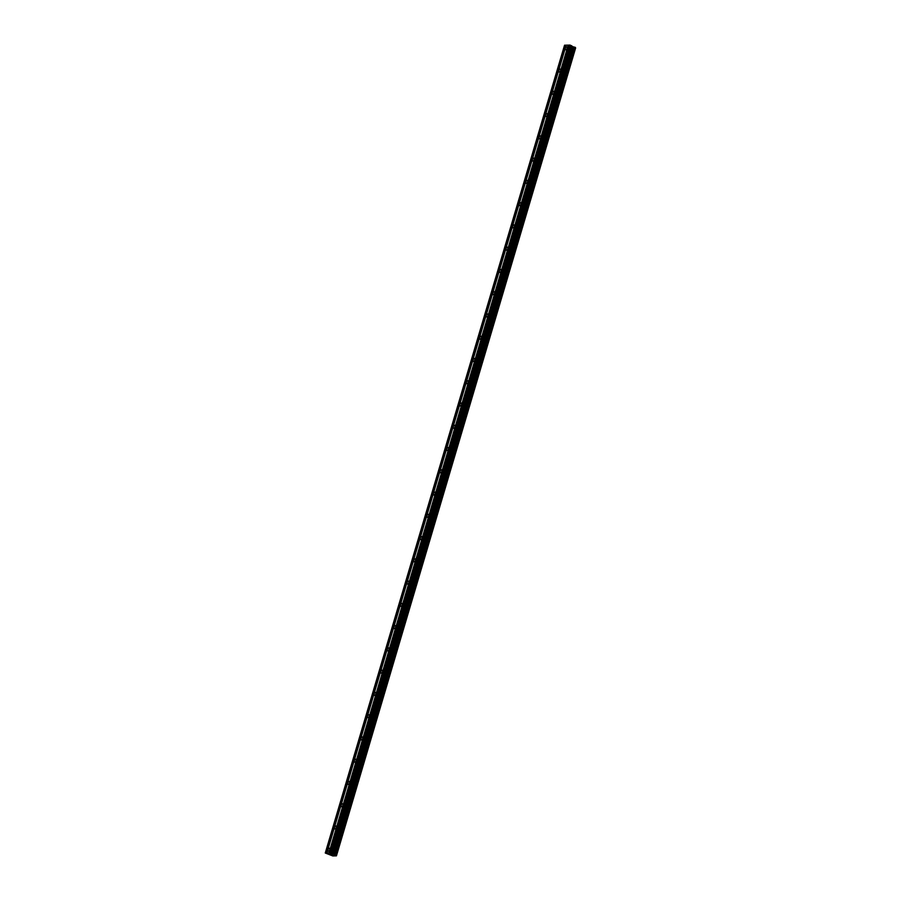 <?xml version="1.0" encoding="UTF-8"?>
<svg xmlns="http://www.w3.org/2000/svg" width="901" height="901" viewBox="0 0 901 901"><rect width="100%" height="100%" fill="white"/><g stroke="black" fill="none" stroke-linecap="round" stroke-linejoin="round"><path stroke-width="1.35" d="M567.146 48.282A1.577 0.822 113.8 0 1 565.625 49.746A1.577 0.822 113.8 0 1 565.377 48.327A1.577 0.822 113.8 0 1 566.898 46.852A1.577 0.822 113.8 0 1 567.146 48.282M560.546 70.537A1.577 0.822 113.8 0 1 559.025 72.012A1.577 0.822 113.8 0 1 558.789 70.582A1.577 0.822 113.8 0 1 560.309 69.118A1.577 0.822 113.8 0 1 560.546 70.537M553.957 92.803A1.577 0.822 113.8 0 1 552.437 94.278A1.577 0.822 113.8 0 1 552.189 92.848A1.577 0.822 113.8 0 1 553.71 91.384A1.577 0.822 113.8 0 1 553.957 92.803M547.357 115.069A1.577 0.822 113.8 0 1 545.837 116.533A1.577 0.822 113.8 0 1 545.601 115.114A1.577 0.822 113.8 0 1 547.121 113.639A1.577 0.822 113.8 0 1 547.357 115.069M540.769 137.324A1.577 0.822 113.8 0 1 539.249 138.799A1.577 0.822 113.8 0 1 539.001 137.38A1.577 0.822 113.8 0 1 540.521 135.905A1.577 0.822 113.8 0 1 540.769 137.324M534.169 159.59A1.577 0.822 113.8 0 1 532.649 161.065A1.577 0.822 113.8 0 1 532.412 159.635A1.577 0.822 113.8 0 1 533.921 158.171A1.577 0.822 113.8 0 1 534.169 159.59M527.581 181.856A1.577 0.822 113.8 0 1 526.06 183.331A1.577 0.822 113.8 0 1 525.812 181.901A1.577 0.822 113.8 0 1 527.333 180.437A1.577 0.822 113.8 0 1 527.581 181.856M520.981 204.122A1.577 0.822 113.8 0 1 519.46 205.586A1.577 0.822 113.8 0 1 519.213 204.167A1.577 0.822 113.8 0 1 520.733 202.691A1.577 0.822 113.8 0 1 520.981 204.122M514.392 226.376A1.577 0.822 113.8 0 1 512.872 227.852A1.577 0.822 113.8 0 1 512.624 226.433A1.577 0.822 113.8 0 1 514.144 224.957A1.577 0.822 113.8 0 1 514.392 226.376M507.792 248.642A1.577 0.822 113.8 0 1 506.272 250.118A1.577 0.822 113.8 0 1 506.024 248.687A1.577 0.822 113.8 0 1 507.545 247.223A1.577 0.822 113.8 0 1 507.792 248.642M501.204 270.908A1.577 0.822 113.8 0 1 499.683 272.372A1.577 0.822 113.8 0 1 499.436 270.953A1.577 0.822 113.8 0 1 500.956 269.478A1.577 0.822 113.8 0 1 501.204 270.908M494.604 293.174A1.577 0.822 113.8 0 1 493.084 294.638A1.577 0.822 113.8 0 1 492.836 293.219A1.577 0.822 113.8 0 1 494.356 291.744A1.577 0.822 113.8 0 1 494.604 293.174M488.004 315.429A1.577 0.822 113.8 0 1 486.495 316.904A1.577 0.822 113.8 0 1 486.247 315.474A1.577 0.822 113.8 0 1 487.768 314.01A1.577 0.822 113.8 0 1 488.004 315.429M481.416 337.695A1.577 0.822 113.8 0 1 479.895 339.17A1.577 0.822 113.8 0 1 479.647 337.74A1.577 0.822 113.8 0 1 481.168 336.276A1.577 0.822 113.8 0 1 481.416 337.695M474.816 359.961A1.577 0.822 113.8 0 1 473.295 361.425A1.577 0.822 113.8 0 1 473.059 360.006A1.577 0.822 113.8 0 1 474.579 358.53A1.577 0.822 113.8 0 1 474.816 359.961M468.227 382.215A1.577 0.822 113.8 0 1 466.707 383.691A1.577 0.822 113.8 0 1 466.459 382.272A1.577 0.822 113.8 0 1 467.979 380.796A1.577 0.822 113.8 0 1 468.227 382.215M461.627 404.481A1.577 0.822 113.8 0 1 460.107 405.957A1.577 0.822 113.8 0 1 459.87 404.526A1.577 0.822 113.8 0 1 461.391 403.062A1.577 0.822 113.8 0 1 461.627 404.481M455.039 426.747A1.577 0.822 113.8 0 1 453.518 428.212A1.577 0.822 113.8 0 1 453.271 426.792A1.577 0.822 113.8 0 1 454.791 425.328A1.577 0.822 113.8 0 1 455.039 426.747M448.439 449.013A1.577 0.822 113.8 0 1 446.919 450.477A1.577 0.822 113.8 0 1 446.682 449.058A1.577 0.822 113.8 0 1 448.202 447.583A1.577 0.822 113.8 0 1 448.439 449.013M441.85 471.268A1.577 0.822 113.8 0 1 440.33 472.743A1.577 0.822 113.8 0 1 440.082 471.324A1.577 0.822 113.8 0 1 441.603 469.849A1.577 0.822 113.8 0 1 441.85 471.268M435.251 493.534A1.577 0.822 113.8 0 1 433.73 495.009A1.577 0.822 113.8 0 1 433.494 493.579A1.577 0.822 113.8 0 1 435.003 492.115A1.577 0.822 113.8 0 1 435.251 493.534M428.662 515.8A1.577 0.822 113.8 0 1 427.142 517.264A1.577 0.822 113.8 0 1 426.894 515.845A1.577 0.822 113.8 0 1 428.414 514.37A1.577 0.822 113.8 0 1 428.662 515.8M422.062 538.066A1.577 0.822 113.8 0 1 420.542 539.53A1.577 0.822 113.8 0 1 420.305 538.111A1.577 0.822 113.8 0 1 421.814 536.636A1.577 0.822 113.8 0 1 422.062 538.066M415.474 560.321A1.577 0.822 113.8 0 1 413.953 561.796A1.577 0.822 113.8 0 1 413.705 560.366A1.577 0.822 113.8 0 1 415.226 558.902A1.577 0.822 113.8 0 1 415.474 560.321M408.874 582.587A1.577 0.822 113.8 0 1 407.353 584.062A1.577 0.822 113.8 0 1 407.106 582.632A1.577 0.822 113.8 0 1 408.626 581.168A1.577 0.822 113.8 0 1 408.874 582.587M402.285 604.853A1.577 0.822 113.8 0 1 400.765 606.317A1.577 0.822 113.8 0 1 400.517 604.898A1.577 0.822 113.8 0 1 402.037 603.422A1.577 0.822 113.8 0 1 402.285 604.853M395.685 627.107A1.577 0.822 113.8 0 1 394.165 628.583A1.577 0.822 113.8 0 1 393.917 627.164A1.577 0.822 113.8 0 1 395.438 625.688A1.577 0.822 113.8 0 1 395.685 627.107M389.086 649.373A1.577 0.822 113.8 0 1 387.576 650.849A1.577 0.822 113.8 0 1 387.329 649.418A1.577 0.822 113.8 0 1 388.849 647.954A1.577 0.822 113.8 0 1 389.086 649.373M382.497 671.639A1.577 0.822 113.8 0 1 380.977 673.103A1.577 0.822 113.8 0 1 380.729 671.684A1.577 0.822 113.8 0 1 382.249 670.22A1.577 0.822 113.8 0 1 382.497 671.639M375.897 693.905A1.577 0.822 113.8 0 1 374.377 695.369A1.577 0.822 113.8 0 1 374.14 693.95A1.577 0.822 113.8 0 1 375.661 692.475A1.577 0.822 113.8 0 1 375.897 693.905M369.309 716.16A1.577 0.822 113.8 0 1 367.788 717.635A1.577 0.822 113.8 0 1 367.54 716.216A1.577 0.822 113.8 0 1 369.061 714.741A1.577 0.822 113.8 0 1 369.309 716.16M362.709 738.426A1.577 0.822 113.8 0 1 361.188 739.901A1.577 0.822 113.8 0 1 360.952 738.471A1.577 0.822 113.8 0 1 362.472 737.007A1.577 0.822 113.8 0 1 362.709 738.426M356.12 760.692A1.577 0.822 113.8 0 1 354.6 762.156A1.577 0.822 113.8 0 1 354.352 760.737A1.577 0.822 113.8 0 1 355.872 759.261A1.577 0.822 113.8 0 1 356.12 760.692M349.52 782.958A1.577 0.822 113.8 0 1 348 784.422A1.577 0.822 113.8 0 1 347.763 783.003A1.577 0.822 113.8 0 1 349.284 781.527A1.577 0.822 113.8 0 1 349.52 782.958M342.932 805.212A1.577 0.822 113.8 0 1 341.411 806.688A1.577 0.822 113.8 0 1 341.164 805.257A1.577 0.822 113.8 0 1 342.684 803.793A1.577 0.822 113.8 0 1 342.932 805.212M336.332 827.478A1.577 0.822 113.8 0 1 334.812 828.954A1.577 0.822 113.8 0 1 334.575 827.523A1.577 0.822 113.8 0 1 336.084 826.059A1.577 0.822 113.8 0 1 336.332 827.478M329.743 849.744A1.577 0.822 113.8 0 1 328.223 851.208A1.577 0.822 113.8 0 1 327.975 849.789A1.577 0.822 113.8 0 1 329.496 848.314A1.577 0.822 113.8 0 1 329.743 849.744M330.768 854.125L332.627 854.689M331.455 854.655L329.811 854.159M333.449 854.475L336.445 855.849L332.818 855.95L325.272 853.01L330.566 852.875L333.449 854.475L572.732 46.649L571.369 45.624L569.128 45.073L329.834 852.898M569.105 45.151L566.166 45.151L326.872 852.977M336.163 855.443L575.446 47.618L572.732 46.649M336.445 855.849L575.39 47.798M566.143 45.23L564.555 45.196L325.272 853.01M328.955 852.92L568.238 45.095M326.297 853.067L565.58 45.241M325.993 852.999L565.287 45.174M336.355 855.747L575.638 47.922M335.994 855.184L575.288 47.359M335.577 854.993L574.861 47.167M334.609 854.756L573.892 46.931M333.19 854.418L572.473 46.593M332.48 854.103L571.775 46.278M332.075 853.45L571.369 45.624M331.016 852.988L570.299 45.163M330.566 852.875L569.849 45.05M329.259 852.988L568.542 45.163"/></g></svg>

